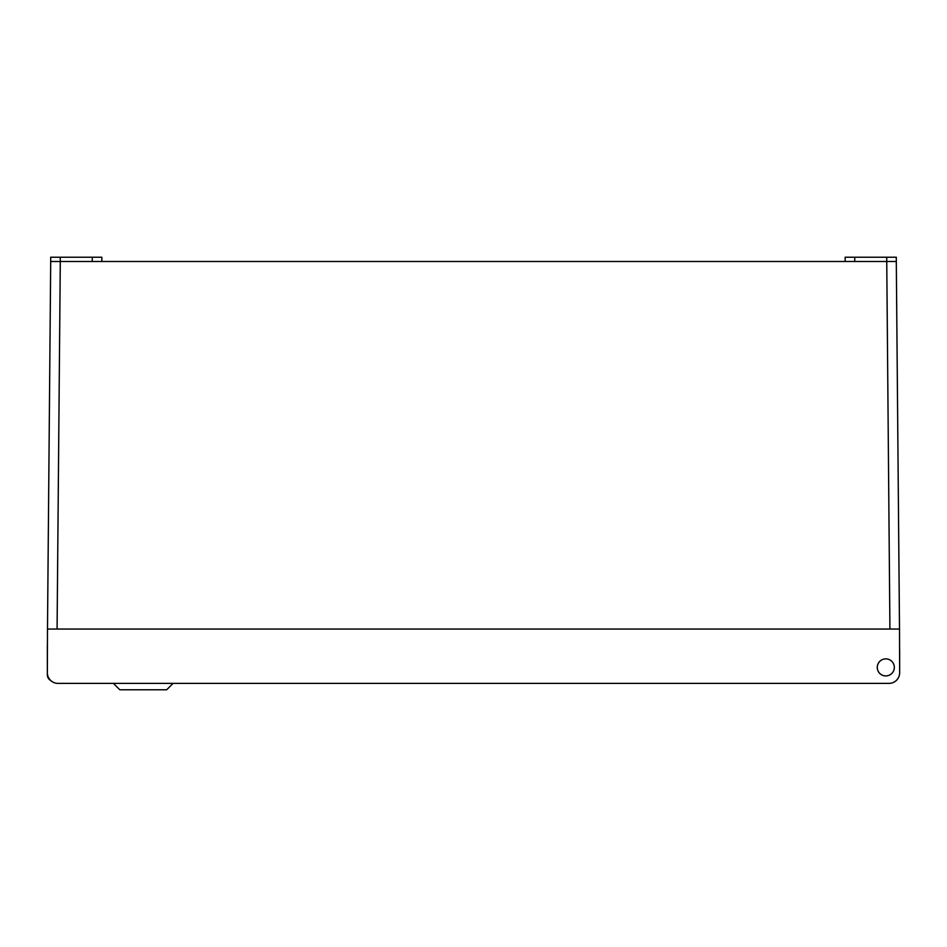 <?xml version="1.0" encoding="UTF-8"?>
<svg xmlns="http://www.w3.org/2000/svg" width="947" height="947" viewBox="0 0 947 947"><rect width="100%" height="100%" fill="white"/><g stroke="black" fill="none" stroke-linecap="round" stroke-linejoin="round"><path stroke-width="1.42" d="M888.842 659.432A8.523 8.523 0 0 0 877.833 664.356A8.523 8.523 0 0 0 882.758 675.365A8.523 8.523 0 0 0 893.767 670.44A8.523 8.523 0 0 0 888.842 659.432M50.688 680.479A6.392 6.392 0 0 1 47.35 674.856L47.35 645.025M899.65 649.287L899.65 672.725L899.508 629.045L47.492 629.045L47.35 672.725A10.654 10.654 0 0 0 58.004 683.379L113.403 683.379L119.796 689.771L166.672 689.771L173.064 683.379L888.996 683.379L58.004 683.379M877.277 667.398A8.523 8.523 0 0 0 885.8 675.921A8.523 8.523 0 0 0 894.323 667.398A8.523 8.523 0 0 0 885.8 658.875A8.523 8.523 0 0 0 877.277 667.398M101.838 261.49L101.838 257.229L60.288 257.229L60.288 261.49L50.7 261.49L53.506 261.49L50.7 261.49L47.492 629.045M57.08 629.045L60.288 261.49L896.3 261.49L899.508 629.045M888.996 683.379A10.654 10.654 0 0 0 899.65 672.725M845.162 261.49L845.162 257.229L896.3 257.229L896.3 261.49L896.3 257.229M60.288 257.229L50.7 257.229L50.7 261.49M889.92 629.045L886.712 257.229M854.75 257.229L854.75 261.49M92.25 257.229L92.25 261.49"/></g></svg>
